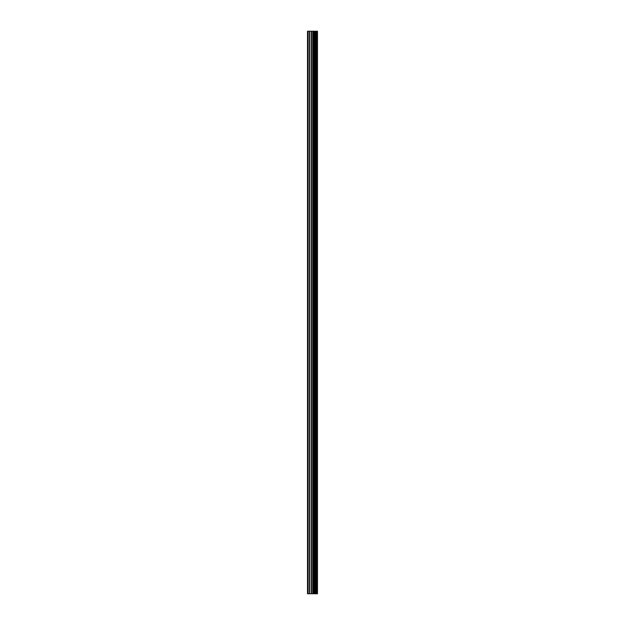 <?xml version="1.0" encoding="UTF-8"?>
<svg xmlns="http://www.w3.org/2000/svg" width="625" height="625" viewBox="0 0 625 625"><rect width="100%" height="100%" fill="white"/><g stroke="black" fill="none" stroke-linecap="round" stroke-linejoin="round"><path stroke-width="0.94" d="M311.312 593.75L317.477 593.75L317.477 31.25L307.523 31.25L307.523 593.75L311.312 593.75L311.312 31.25M317.094 593.75L317.094 31.25M313.195 593.75L313.195 31.25M313.062 593.75L313.062 31.25M308.102 593.75L308.102 31.25M317.289 593.75L317.289 31.25M316.18 593.75L316.18 31.25M316.109 593.75L316.109 31.25M315.695 593.75L315.695 31.25M315.531 593.75L315.531 31.25M314.758 593.75L314.758 31.25M314.594 593.75L314.594 31.25M314.18 593.75L314.18 31.25M314.117 593.75L314.117 31.25M312.984 593.75L312.984 31.25M312.773 593.75L312.773 31.25M311.531 593.75L311.531 31.25M309.695 593.75L309.695 31.25M309.484 593.75L309.484 31.25"/></g></svg>
